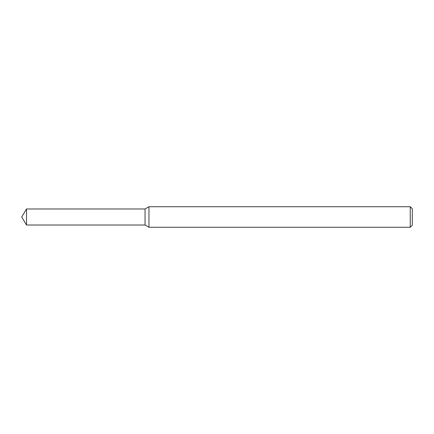 <?xml version="1.0" encoding="UTF-8"?>
<svg xmlns="http://www.w3.org/2000/svg" width="434" height="434" viewBox="0 0 434 434"><rect width="100%" height="100%" fill="white"/><g stroke="black" fill="none" stroke-linecap="round" stroke-linejoin="round"><path stroke-width="0.65" d="M26.517 208.982L145.048 208.982L145.048 225.018L145.048 208.982L148.965 206.72L148.965 227.28L145.048 225.018L26.517 225.018L26.517 208.982L21.7 217L26.517 225.018M410.244 227.28L410.244 206.72L412.3 208.776L412.3 225.224L410.244 227.28L148.965 227.28M410.244 206.72L148.965 206.72"/></g></svg>
